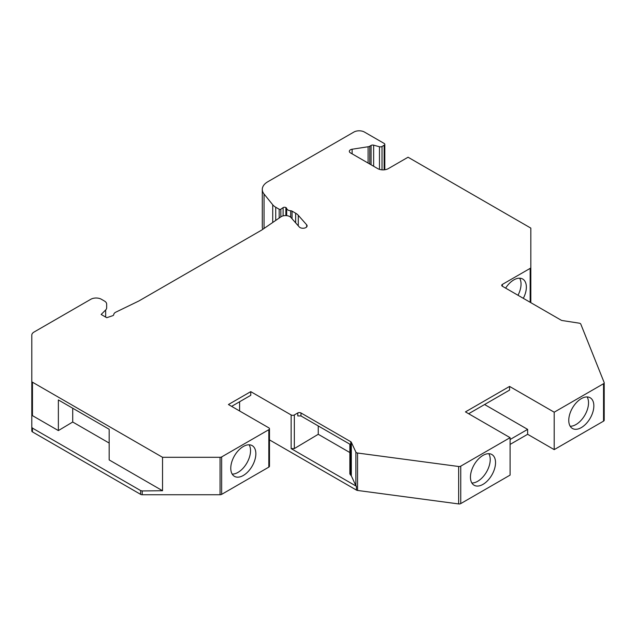 <?xml version="1.0" encoding="UTF-8"?>
<svg xmlns="http://www.w3.org/2000/svg" width="636" height="636" viewBox="0 0 636 636"><rect width="100%" height="100%" fill="white"/><g stroke="black" fill="none" stroke-linecap="round" stroke-linejoin="round"><path stroke-width="0.95" d="M530.162 302.283L530.162 268.376A2.258 1.304 0 0 0 530.822 267.454L530.822 228.101L408.058 157.227L388.342 168.612A7.513 4.341 180 0 1 377.712 168.612L350.428 152.863A3.76 2.17 180 0 1 349.331 151.328A3.76 2.17 180 0 1 352.113 149.229L368.085 146.757A3.76 2.17 0 0 0 369.77 146.201L371.082 145.437A2.258 1.304 180 0 1 373.634 145.175L379.469 146.749A2.258 1.304 0 0 0 382.013 146.487L384.144 145.262A2.258 1.304 0 0 0 384.804 144.34A2.258 1.304 0 0 0 384.144 143.426L364.476 132.073A7.513 4.341 0 0 0 353.855 132.073L267.788 181.761A18.786 10.852 0 0 0 262.286 189.425A18.786 10.852 0 0 0 264.043 194.012L264.043 228.459M262.286 189.425L262.286 226.861A18.786 10.852 0 0 0 262.779 229.334M32.46 431.908A2.258 1.304 180 0 1 31.8 430.993L31.8 427.185L32.46 428.115L140.62 490.563L142.21 490.936L142.21 494.736A2.258 1.304 180 0 1 140.62 494.355L32.46 431.908L32.46 428.115M355.882 452.093L351.326 442.282L351.326 475.808L355.882 485.737L355.882 452.093A2.258 1.304 0 0 0 357.551 453.023L458.651 466.498A2.258 1.304 0 0 0 460.758 466.148L460.758 503.585A2.258 1.304 180 0 1 458.651 503.927L357.551 490.451A2.258 1.304 180 0 1 356.43 490.086L356.43 486.302L291.145 448.611L291.145 414.958L250.751 391.641L228.435 404.528L268.821 427.845A2.258 1.304 0 0 1 269.481 428.767A2.258 1.304 0 0 1 268.821 429.69L221.654 456.918L221.654 494.355A2.258 1.304 180 0 1 220.056 494.736L142.21 494.736M221.654 494.355L268.821 467.118A2.258 1.304 180 0 0 269.481 466.196L269.481 428.767M356.43 490.086L269.481 439.889M460.758 503.585L510.096 475.1L510.096 437.663L465.449 411.89L509.563 386.426L509.563 390.106L468.645 413.734M554.202 449.628L603.54 421.143L603.54 383.715L554.202 412.2L554.202 449.628L527.634 434.293L510.096 444.413M604.144 419.935A2.258 1.304 180 0 1 604.2 420.229A2.258 1.304 180 0 1 603.54 421.143M286.025 215.596L286.025 207.662A2.258 1.304 180 0 1 286.677 208.449A4.508 2.6 0 0 0 290.684 210.762A2.258 1.304 180 0 1 292.043 211.136L295.661 213.227A14.278 8.244 0 0 1 298.284 215.31L306.655 224.794A4.134 2.385 0 0 1 307.101 225.875A4.134 2.385 0 0 1 303.936 228.197A4.134 2.385 0 0 1 299.286 226.965L290.922 217.48A6.01 3.474 0 0 0 280.953 216.82L261.937 229.906A7.513 4.341 0 0 1 261.491 230.192L139.038 300.884A7.513 4.341 0 0 1 138.553 301.138L115.887 312.125A6.01 3.474 0 0 0 113.741 314.653A2.258 1.304 0 0 1 112.62 315.734L106.729 317.698L101.156 314.478L105.663 309.971A7.513 4.341 0 0 0 106.665 307.8L106.665 304.119A7.513 4.341 0 0 0 104.463 301.051L101.418 299.286A7.513 4.341 0 0 0 90.789 299.286L34.002 332.072A7.513 4.341 0 0 0 31.8 335.14L31.8 381.282A2.258 1.304 0 0 0 32.46 382.204L162.53 457.3L220.056 457.3A2.258 1.304 0 0 0 221.654 456.918M286.025 207.662L285.866 207.575A1.876 1.081 0 0 0 283.1 207.638L280.842 209.196L280.842 216.9M264.043 194.012L272.733 204.776A15.033 8.681 0 0 0 275.73 207.241L279.18 209.236A1.129 0.652 0 0 0 280.842 209.196M530.162 268.376L502.384 284.403L502.384 286.248A2.258 1.304 180 0 1 501.725 285.325A2.258 1.304 180 0 1 502.384 284.403M502.384 286.248L561.191 320.202A2.258 1.304 180 0 0 562.2 320.536L579.189 323.16A2.258 1.304 0 0 1 580.803 324.129L604.144 382.498A2.258 1.304 0 0 1 604.2 382.793A2.258 1.304 0 0 1 603.54 383.715M554.202 412.2L509.563 386.426M460.758 466.148L510.096 437.663M291.145 414.958A2.258 1.304 0 0 0 294.333 414.958L297.783 412.963A2.258 1.304 180 0 1 300.971 412.963L350.746 441.702A2.258 1.304 180 0 1 351.326 442.282M162.53 457.3L162.53 490.73L142.21 490.936M230.773 468.223A17.736 10.24 120 0 0 234.445 476.348A17.736 10.24 120 0 0 248.112 471.594A17.736 10.24 120 0 0 255.855 453.746A17.736 10.24 120 0 0 252.182 445.621A17.736 10.24 120 0 0 238.516 450.375A17.736 10.24 120 0 0 230.773 468.223M291.145 448.611L294.333 448.579L318.246 434.293L318.246 425.929M232.196 474.106A17.736 10.24 120 0 0 250.536 450.678A17.736 10.24 120 0 0 249.113 444.795M239.589 410.975L239.589 401.769M231.623 406.372L250.751 395.322L250.751 391.641M318.246 434.293L349.856 452.538M351.326 475.808L349.935 473.812M349.856 444.182L349.856 474.106M356.43 486.302L355.882 485.737M300.971 412.963L300.971 415.96L297.783 415.928L297.783 412.963M300.971 415.96L350.515 444.564L350.515 475.084M568.767 420.364A17.736 10.24 120 0 0 572.44 428.481A17.736 10.24 120 0 0 586.106 423.727A17.736 10.24 120 0 0 593.849 405.879A17.736 10.24 120 0 0 590.176 397.762A17.736 10.24 120 0 0 576.51 402.509A17.736 10.24 120 0 0 568.767 420.364M470.449 477.119A17.736 10.24 120 0 0 474.122 485.244A17.736 10.24 120 0 0 487.788 480.49A17.736 10.24 120 0 0 495.531 462.642A17.736 10.24 120 0 0 491.859 454.517A17.736 10.24 120 0 0 478.193 459.272A17.736 10.24 120 0 0 470.449 477.119M471.872 483.002A17.736 10.24 120 0 0 490.221 459.574A17.736 10.24 120 0 0 488.79 453.691M570.19 426.239A17.736 10.24 120 0 0 588.531 402.811A17.736 10.24 120 0 0 587.108 396.928M523.325 298.332A17.736 10.24 120 0 0 526.354 287.138A17.736 10.24 120 0 0 522.681 279.021A17.736 10.24 120 0 0 505.636 288.124M518.006 295.263A17.736 10.24 120 0 0 521.043 284.069A17.736 10.24 120 0 0 519.62 278.186M530.822 302.664L530.822 267.454M484.584 404.528L527.634 429.38L527.634 434.293M527.634 429.38L510.096 439.508M31.8 381.282L31.8 427.185M162.53 490.73L109.169 459.923L109.169 429.268L58.369 399.941L58.369 430.588L32.46 415.634L31.8 414.704M109.169 443.061L72.719 422.018L58.369 430.588M72.719 422.018L72.719 408.225M106.665 304.119L106.665 307.8M384.144 145.262L384.144 169.836M382.013 146.487L382.013 169.844M379.469 146.749L379.469 169.367M220.056 457.3L220.056 494.736M268.821 429.69L268.821 467.118M294.333 448.579L294.333 414.958M350.746 441.702L350.746 475.219M357.551 490.451L357.551 453.023M458.651 466.498L458.651 503.927M352.113 153.833L352.113 149.229M368.085 163.054L368.085 146.757M369.77 164.024L369.77 146.201M371.082 164.788L371.082 145.437M373.634 145.175L373.634 166.258M140.62 490.563L140.62 494.355M32.46 382.204L32.46 415.634M105.663 309.971L105.663 317.078M306.655 224.794L306.655 226.965M298.284 215.31L298.284 225.828M295.661 213.227L295.661 222.846M285.866 207.575L285.866 215.588M292.043 218.752L292.043 211.136M286.677 208.449L286.677 215.644M290.684 210.762L290.684 217.234M283.1 207.638L283.1 215.89M279.18 209.236L279.18 218.045M275.73 207.241L275.73 220.422M272.733 204.776L272.733 222.481M384.804 144.34L384.804 169.764M604.2 420.229L604.2 382.793"/></g></svg>
